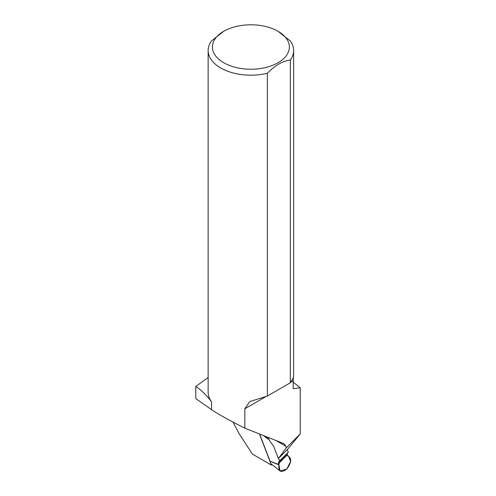 <?xml version="1.0" encoding="UTF-8"?>
<svg xmlns="http://www.w3.org/2000/svg" width="496" height="496" viewBox="0 0 496 496"><rect width="100%" height="100%" fill="white"/><g stroke="black" fill="none" stroke-linecap="round" stroke-linejoin="round"><path stroke-width="0.74" d="M300.229 433.938L287.407 449.531L278.392 458.527L286.359 447.77L300.229 433.938L300.229 387.81L293.198 388.709L293.198 380.854L290.755 382.267M271.982 464.535L271.43 465.093L252.34 454.069L238.954 433.361L232.99 422.084M271.43 465.093L270.822 463.512M270.153 461.776L259.433 433.963M286.359 447.77L285.77 446.226A12.822 7.403 -60 0 0 283.656 443.622A12.822 7.403 -60 0 0 283.092 443.35L244.838 428.172C229.288 420.348 218.184 414.172 211.538 409.64L195.771 398.604L195.771 386.496L208.14 377.499M195.771 386.496C200.874 389.689 206.131 394.797 211.538 401.834A42.743 24.676 180 0 1 208.14 392.193L208.14 50.499A42.743 24.676 180 0 1 211.439 40.988L223.684 31.304A38.471 22.208 180 0 1 278.089 31.304L278.089 31.304A38.471 22.208 180 0 1 281.381 60.549A38.471 22.208 180 0 1 231.582 66.222A38.471 22.208 180 0 1 215.388 38.452A38.471 22.208 180 0 1 223.684 31.304M293.198 382.156L300.229 387.81M278.089 31.304L290.327 40.988A42.743 24.676 180 0 1 293.632 50.499A42.743 24.676 180 0 1 290.327 60.01C282.658 60.996 275.001 65.416 267.356 73.272A42.743 24.676 180 0 1 208.14 50.499M244.838 428.172L244.838 408.772L249.736 401.611L267.356 396.044L290.327 382.782L290.327 60.01M290.327 382.782L292.938 378.653L293.626 376.321L293.632 50.499M293.39 377.369L293.198 380.854M267.356 73.272L267.356 396.044M268.293 437.478L269.502 440.603L273.625 446.158L278.392 458.527M259.606 434.031L270.084 461.224L278.882 464.572L278.51 463.599L287.314 454.813L287.686 455.787M287.302 449.636L288.294 452.209L279.49 460.989L278.461 462.377L278.51 463.599M279.49 460.989L278.498 458.416M288.294 452.209L287.265 453.592L287.314 454.813M287.736 455.861L288.56 456.084L290.637 461.485L286.731 469.117L279.992 470.927L278.882 464.572M279.992 470.927L271.244 463.946A6.925 3.999 120 0 1 270.109 461.33L278.882 464.808C278.777 461.503 284.834 458.143 287.314 454.813L287.816 455.898C291.952 458.223 291.592 462.632 286.731 469.117C280.959 473.24 278.343 471.801 278.882 464.808M266.371 436.716L267.611 438.799L269.043 439.413M211.538 409.64L211.538 401.834M285.77 446.226L275.708 440.417M266.296 396.391L244.838 408.772M278.461 462.377L287.265 453.592M287.668 455.731L288.56 456.084M263.636 435.631L267.611 438.799"/></g></svg>
